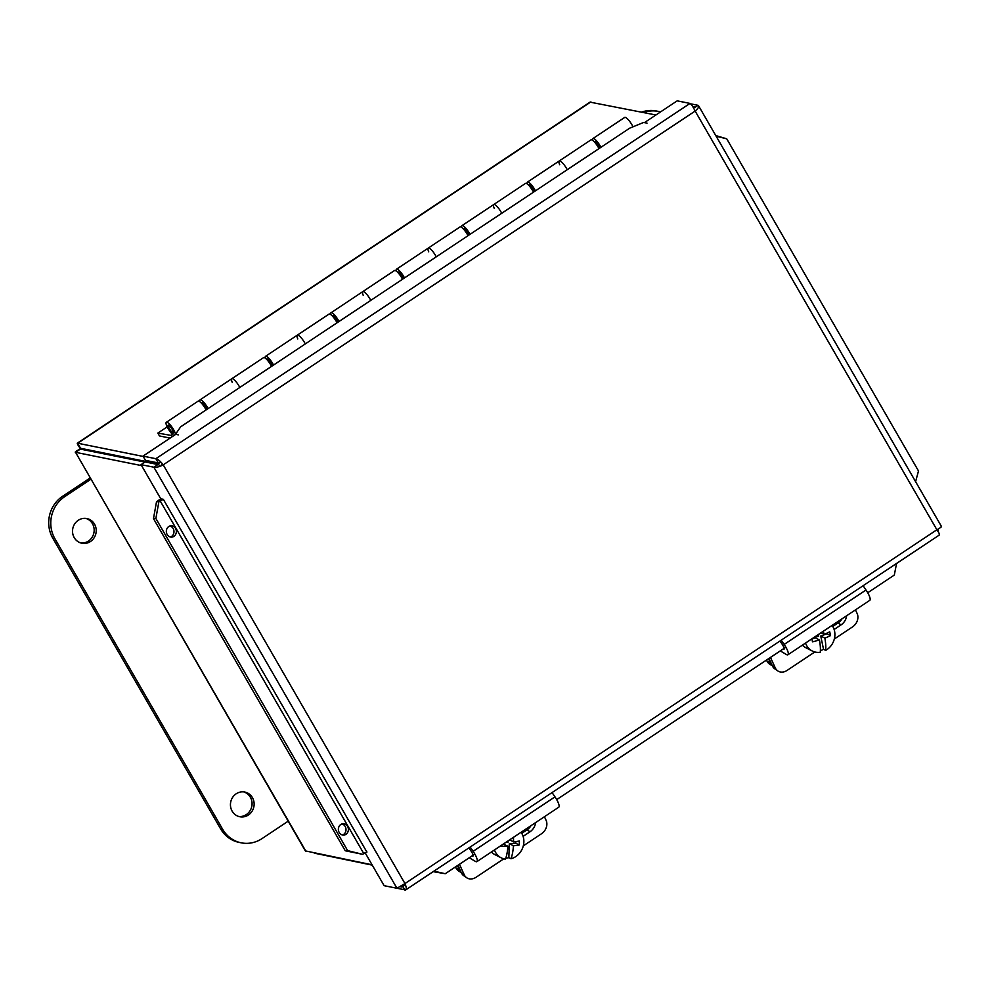 <?xml version="1.0" encoding="UTF-8"?>
<svg xmlns="http://www.w3.org/2000/svg" width="991" height="991" viewBox="0 0 991 991"><rect width="100%" height="100%" fill="white"/><g stroke="black" fill="none" stroke-linecap="round" stroke-linejoin="round"><path stroke-width="1.49" d="M144.005 461.905A25.394 23.834 -78.6 0 1 144.252 461.125M140.573 461.211A25.394 23.834 -78.6 0 1 140.809 460.431M643.729 112.54A30.473 28.603 -78.6 0 1 658.42 111.413A30.473 28.603 -78.6 0 1 660.526 111.921M658.42 111.413L656.352 110.992A30.473 28.603 101.4 0 0 641.66 112.132M238.781 816.497A12.598 11.818 101.4 0 0 246.338 814.59A12.598 11.818 101.4 0 0 251.987 802.165A12.598 11.818 101.4 0 0 243.736 791.896M248.407 814.998A12.598 11.818 -78.6 0 1 239.797 816.745A12.598 11.818 -78.6 0 1 230.705 802.066A12.598 11.818 -78.6 0 1 244.777 792.057A12.598 11.818 -78.6 0 1 253.981 802.029A12.598 11.818 -78.6 0 1 248.407 814.998M80.866 542.981A12.598 11.818 101.4 0 0 88.434 541.074A12.598 11.818 101.4 0 0 94.083 528.661A12.598 11.818 101.4 0 0 85.821 518.392M90.503 541.495A12.598 11.818 -78.6 0 1 81.894 543.241A12.598 11.818 -78.6 0 1 72.789 528.562A12.598 11.818 -78.6 0 1 86.861 518.553A12.598 11.818 -78.6 0 1 96.065 528.525A12.598 11.818 -78.6 0 1 90.503 541.495M90.057 478.021L62.582 496.293A30.473 28.603 101.4 0 0 52.82 538.262L220.609 828.86A30.473 28.603 101.4 0 0 239.141 842.4L241.209 842.821A30.473 28.603 -78.6 0 1 222.665 829.281L54.889 538.683A30.473 28.603 -78.6 0 1 64.638 496.714L90.8 479.31M288.183 821.192L262.02 838.597A30.473 28.603 -78.6 0 1 241.209 842.821M455.439 866.952L455.971 867.992A10.158 8.969 117 0 0 459.539 871.597L461.199 872.452M460.877 871.733A10.158 8.969 -63 0 1 459.539 869.813L457.396 865.651M766.477 660.08L767.009 661.133A10.158 8.969 117 0 0 770.577 664.738L772.237 665.58M771.915 664.862A10.158 8.969 -63 0 1 770.577 662.954L768.434 658.78M544.443 816.72L546.115 820.387A10.158 8.3 -55.2 0 1 541.532 833.728L523.298 845.868M459.452 864.288L464.259 874.83A10.158 8.3 -55.2 0 0 466.662 877.729A10.158 8.3 -55.2 0 0 476.052 877.283L503.8 858.825M535.598 822.604A10.802 8.832 -55.2 0 1 529.974 831.783L523.099 836.354M464.259 874.83L461.372 872.823A10.158 8.3 124.8 0 0 463.763 875.722L466.662 877.729M521.737 833.332L527.088 829.777A10.802 8.832 124.8 0 0 530.978 825.676M470.217 847.032L473.128 851.306A10.244 2.577 56.4 0 1 476.906 861.637A10.244 2.577 56.4 0 1 475.284 861.328L469.239 857.772M476.906 861.637L558.763 807.194A10.244 2.577 -123.6 0 0 554.972 796.863L552.061 792.589M472.013 855.927L472.125 856.001A5.116 1.288 -123.6 0 0 472.942 856.15A5.116 1.288 -123.6 0 0 471.047 850.984L468.941 847.875M461.372 872.823L457.941 865.292M855.468 609.849L857.153 613.528A10.158 8.3 -55.2 0 1 852.57 626.869L834.323 638.997M770.478 657.417L775.296 667.959A10.158 8.3 -55.2 0 0 777.687 670.857A10.158 8.3 -55.2 0 0 787.089 670.412L814.837 651.954M846.624 615.733A10.802 8.832 -55.2 0 1 841.012 624.912L834.125 629.496M775.296 667.959L772.41 665.952A10.158 8.3 124.8 0 0 774.801 668.851L777.687 670.857M832.774 626.473L838.126 622.905A10.802 8.832 124.8 0 0 842.016 618.805M781.242 640.161L784.166 644.435A10.244 2.577 56.4 0 1 787.944 654.766A10.244 2.577 56.4 0 1 786.309 654.469L780.276 650.901M787.944 654.766L869.788 600.335A10.244 2.577 -123.6 0 0 866.01 589.992L863.099 585.731M783.039 649.068L783.163 649.13A5.116 1.288 -123.6 0 0 783.98 649.278A5.116 1.288 -123.6 0 0 782.085 644.113L779.967 641.016M772.41 665.952L768.966 658.42M509.659 839.848L513.561 841.842A30.337 6.689 1.8 0 0 519.346 841.037A28.665 11.867 85.9 0 1 519.222 845.001L515.754 843.23L515.803 841.582M513.437 837.345A30.25 12.524 85.9 0 1 513.561 841.842M519.222 845.001A30.337 6.689 -178.2 0 1 513.437 845.806L509.3 843.688L515.754 843.23M513.437 845.806A30.25 12.524 85.9 0 1 511.009 858.763L508.854 857.661L509.3 843.688M505.967 842.313A30.337 6.689 1.8 0 0 508.024 842.239A30.25 12.524 -94.1 0 0 508.011 840.938M494.497 849.931A16.636 14.692 -63 0 0 501.186 857.822A16.636 14.692 -63 0 0 505.472 859.147A30.25 12.524 -94.1 0 0 507.9 846.19A30.337 6.689 -178.2 0 1 500.777 846.314A28.665 11.867 -94.1 0 0 500.814 845.732M503.242 844.121L507.9 846.19M508.854 857.661A16.636 14.692 -63 0 1 505.819 858.144M521.055 832.279A16.636 14.692 -63 0 1 511.009 858.763M501.186 857.822L494.819 854.576A16.636 14.692 -63 0 1 491.363 852.025M811.914 639.034L815.32 637.857L819.458 639.963A30.337 9.613 168.1 0 1 812.484 641.796A28.665 9.91 -109 0 0 811.877 638.848M805.534 643.072A16.636 14.692 -63 0 0 812.211 650.963A16.636 14.692 -63 0 0 820.275 652.251A30.25 10.467 -109 0 0 819.458 639.963M813.896 637.51A30.337 9.613 -11.9 0 0 818.665 636.197A30.25 10.467 -109 0 0 818.269 634.599M823.273 631.267A30.25 10.467 71 0 1 824.066 634.339A30.337 9.613 -11.9 0 0 829.715 631.824A28.665 9.91 71 0 1 830.508 635.603A30.337 9.613 168.1 0 1 824.859 638.105A30.25 10.467 71 0 1 825.689 650.393L823.533 649.291L820.734 635.999L827.039 633.831L826.903 633.162M824.859 638.105L820.734 635.999M821.006 632.778L824.066 634.339M830.508 635.603L827.039 633.831M823.533 649.291A16.636 14.692 -63 0 1 820.387 650.653M832.081 625.408A16.636 14.692 -63 0 1 834.546 631.069A16.636 14.692 -63 0 1 825.689 650.393M812.211 650.963L805.856 647.718A16.636 14.692 -63 0 1 802.4 645.153M314.333 853.164L372.257 865.131M83.133 448.812L80.395 449.096L75.551 452.317L141.602 465.621M372.059 864.796L305.339 850.897L75.551 452.317L306.021 851.492M80.395 449.096L144.872 462.079M77.323 443.15L590.054 102.135L655.906 114.993M143.2 456.442L77.335 443.15M81.894 449.295L80.581 448.304L153.221 462.933M81.894 448.774L80.506 448.799C76.183 451.066 74.523 452.243 75.551 452.317M80.581 448.304L77.657 443.237C76.679 442.965 77.632 444.823 80.506 448.799M232.29 382.501A8.126 2.044 56.4 0 1 231.795 378.748A8.126 2.044 56.4 0 1 239.81 387.481A8.126 2.044 -123.6 0 0 231.795 378.748L263.556 357.627A8.126 2.044 -123.6 0 1 271.559 366.36M206.078 409.902A8.126 2.044 -123.6 0 0 198.076 401.182L166.315 422.302A8.126 2.044 56.4 0 1 170.861 425.672A8.126 2.044 56.4 0 1 175.345 433.488L175.469 433.525M297.771 338.947A8.126 2.044 56.4 0 1 297.275 335.193A8.126 2.044 56.4 0 1 305.29 343.927A8.126 2.044 -123.6 0 0 297.275 335.193L329.037 314.073A8.126 2.044 -123.6 0 1 337.039 322.806M363.251 295.392A8.126 2.044 56.4 0 1 362.756 291.651A8.126 2.044 56.4 0 1 370.77 300.372A8.126 2.044 -123.6 0 0 362.756 291.651L394.517 270.518A8.126 2.044 -123.6 0 1 402.519 279.251M428.731 251.85A8.126 2.044 56.4 0 1 428.236 248.097A8.126 2.044 56.4 0 1 436.251 256.83A8.126 2.044 -123.6 0 0 428.236 248.097L459.997 226.976A8.126 2.044 -123.6 0 1 468.012 235.709M494.212 208.296A8.126 2.044 56.4 0 1 493.716 204.542A8.126 2.044 56.4 0 1 501.731 213.276A8.126 2.044 -123.6 0 0 493.716 204.542L525.478 183.422A8.126 2.044 -123.6 0 1 533.492 192.155M559.692 164.741A8.126 2.044 56.4 0 1 559.197 160.988A8.126 2.044 56.4 0 1 567.211 169.721A8.126 2.044 -123.6 0 0 559.197 160.988L590.958 139.867A8.126 2.044 -123.6 0 1 598.973 148.6M173.945 435.545A8.126 2.044 56.4 0 1 168.049 428.484A8.126 2.044 56.4 0 1 166.315 422.302M168.52 425.089A4.732 1.189 56.4 0 1 172.124 428.892A4.732 1.189 56.4 0 1 173.437 433.005A4.732 1.189 56.4 0 1 169.82 429.722A4.732 1.189 56.4 0 1 168.197 425.127A4.732 1.189 56.4 0 1 168.52 425.089M169.263 428.471A4.063 1.028 56.4 0 1 168.557 425.684A4.063 1.028 56.4 0 1 171.666 428.496A4.063 1.028 56.4 0 1 173.066 432.448A4.063 1.028 56.4 0 1 169.263 428.471M171.926 436.882L171.071 435.408L172.545 434.417M199.872 401.764A8.126 2.044 56.4 0 1 200.033 399.869A8.126 2.044 56.4 0 1 208.048 408.602M207.169 409.184A4.732 1.189 -123.6 0 0 204.902 405.084A4.732 1.189 -123.6 0 0 202.238 402.656A4.732 1.189 -123.6 0 0 201.916 402.693A4.732 1.189 -123.6 0 0 201.768 403.548M265.353 358.209A8.126 2.044 56.4 0 1 265.514 356.314A8.126 2.044 56.4 0 1 273.528 365.047M272.649 365.642A4.732 1.189 -123.6 0 0 270.382 361.542A4.732 1.189 -123.6 0 0 267.719 359.101A4.732 1.189 -123.6 0 0 267.397 359.151A4.732 1.189 -123.6 0 0 267.248 359.993M330.833 314.655A8.126 2.044 56.4 0 1 330.994 312.772A8.126 2.044 56.4 0 1 339.009 321.505M338.129 322.087A4.732 1.189 -123.6 0 0 335.862 317.987A4.732 1.189 -123.6 0 0 333.199 315.559A4.732 1.189 -123.6 0 0 332.877 315.596A4.732 1.189 -123.6 0 0 332.728 316.451M396.313 271.113A8.126 2.044 56.4 0 1 396.474 269.218A8.126 2.044 56.4 0 1 404.489 277.951M403.61 278.533A4.732 1.189 -123.6 0 0 401.343 274.433A4.732 1.189 -123.6 0 0 398.679 272.005A4.732 1.189 -123.6 0 0 398.357 272.042A4.732 1.189 -123.6 0 0 398.209 272.897M461.794 227.558A8.126 2.044 56.4 0 1 461.955 225.663A8.126 2.044 56.4 0 1 469.969 234.396M469.09 234.991A4.732 1.189 -123.6 0 0 466.823 230.891A4.732 1.189 -123.6 0 0 464.16 228.45A4.732 1.189 -123.6 0 0 463.838 228.5A4.732 1.189 -123.6 0 0 463.689 229.342M527.286 184.004A8.126 2.044 56.4 0 1 527.435 182.121A8.126 2.044 56.4 0 1 535.45 190.854M534.57 191.436A4.732 1.189 -123.6 0 0 532.303 187.336A4.732 1.189 -123.6 0 0 529.64 184.908A4.732 1.189 -123.6 0 0 529.318 184.945A4.732 1.189 -123.6 0 0 529.169 185.8L530.197 185.156M170.105 438.096L159.477 435.953L157.829 433.092L171.071 435.408M592.767 140.462A8.126 2.044 56.4 0 1 592.915 138.567A8.126 2.044 56.4 0 1 600.93 147.3M600.05 147.882A4.732 1.189 -123.6 0 0 597.784 143.782A4.732 1.189 -123.6 0 0 595.12 141.354A4.732 1.189 -123.6 0 0 594.798 141.391A4.732 1.189 -123.6 0 0 594.65 142.246L595.678 141.614M633.001 126.811A8.126 2.044 -123.6 0 0 628.48 119.936A8.126 2.044 -123.6 0 0 624.677 117.446L592.915 138.567M157.829 433.092L167.182 426.873M692.647 106.458L694.765 106.879L693.452 107.759M159.749 466.365L158.238 463.726L160.815 462.004M154.001 462.079L153.072 462.686L158.238 463.726M153.072 462.686L153.63 463.664M400.426 886.747L401.925 887.044L401.405 886.152M937.907 529.231L938.465 530.197L937.61 530.78M405.43 884.715L401.925 887.044M170.464 537.023A5.686 5.005 86.9 0 0 173.97 531.3A5.686 5.005 86.9 0 0 169.857 525.998M168.581 526.667A5.686 5.005 -93.1 0 1 171.034 525.763A5.686 5.005 -93.1 0 1 176.348 531.176A5.686 5.005 -93.1 0 1 171.666 537.122A5.686 5.005 -93.1 0 1 166.599 533.183A5.686 5.005 -93.1 0 1 168.581 526.667M342.49 834.992A5.686 5.005 86.9 0 0 345.995 829.269A5.686 5.005 86.9 0 0 341.883 823.967M340.619 824.623A5.686 5.005 -93.1 0 1 343.072 823.732A5.686 5.005 -93.1 0 1 348.386 829.145A5.686 5.005 -93.1 0 1 343.691 835.091A5.686 5.005 -93.1 0 1 338.625 831.139A5.686 5.005 -93.1 0 1 340.619 824.623M175.246 434.677L180.659 426.811L629.706 128.161L643.654 122.463L647.036 123.132L644.46 122.611L677.187 100.847L690.021 103.423C691.433 104.377 693.143 106.917 695.149 111.066C698.482 108.18 699.435 106.26 698.023 105.319L690.529 103.807M174.961 434.182L178.33 434.863L175.741 434.343L143.014 456.12L155.847 458.697L690.021 103.423M156.516 501.768L153.481 518.603L155.872 518.479L158.907 501.644L156.516 501.768L157.705 500.901A7.581 1.796 -30 0 1 160.938 498.845M158.907 501.644L163.342 499.34L366.831 852M155.872 518.479L347.643 850.625L345.252 850.761L362.52 854.304L347.643 850.625M362.52 854.304L366.967 852.025M433.178 871.659L445.256 873.715L433.947 871.151M445.256 873.715L474.838 854.044M556.694 799.613L785.875 647.185M867.72 592.742L894.303 575.065L896.57 563.458M716.171 136.238L726.725 138.802L918.496 470.96L915.597 481.663M726.725 138.802L715.787 135.569M153.481 518.603L345.252 850.761M161.508 464.506L163.218 464.853C160.455 461.199 158.003 459.155 155.847 458.697L158.3 462.946L145.466 460.357L143.014 456.12M391.928 887.255L405.641 889.968L939.468 534.929M396.957 888.27L153.878 467.219L157.928 464.519L145.095 461.942L141.032 464.643L153.878 467.219C156.021 467.678 159.13 466.897 163.218 464.853L404.96 883.551L396.957 888.27L384.124 885.681L365.035 852.619M141.032 464.643L160.765 498.807L163.342 499.328M941.103 526.357C942.069 526.531 940.67 527.67 936.891 529.776C939.344 533.356 940.087 535.066 939.121 534.88M402.817 886.462L404.96 890.153C406.657 889.844 406.657 887.639 404.96 883.551L936.891 529.776L695.149 111.066L163.218 464.853M941.45 526.444L698.581 105.789L698.023 105.319L695.013 107.313M64.638 496.714L62.582 496.293M54.889 538.683L52.82 538.262M222.665 829.281L220.609 828.86M459.539 869.813L455.971 867.992M770.577 662.954L767.009 661.133M529.974 831.783L527.088 829.777M473.128 851.306L554.972 796.863M472.125 856.001L473.116 855.344M841.012 624.912L838.126 622.905M784.166 644.435L866.01 589.992M783.163 649.13L784.154 648.473M590.884 101.9L77.657 443.237M363.697 853.437L160.096 500.765L157.705 500.901M464.717 228.71L463.714 229.379M399.237 272.265L398.233 272.921M333.756 315.819L332.753 316.476M268.276 359.361L267.273 360.03M202.796 402.916L201.792 403.572M527.435 182.121L559.197 160.988M461.955 225.663L493.716 204.542M396.474 269.218L428.236 248.097M330.994 312.772L362.756 291.651M265.514 356.314L297.275 335.193M200.033 399.869L231.795 378.748"/></g></svg>
